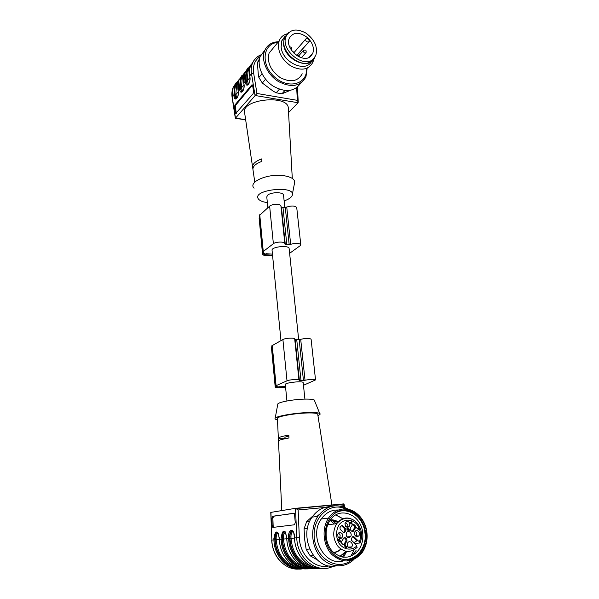 <?xml version="1.0" encoding="UTF-8"?>
<svg xmlns="http://www.w3.org/2000/svg" width="599" height="599" viewBox="0 0 599 599"><rect width="100%" height="100%" fill="white"/><g stroke="black" fill="none" stroke-linecap="round" stroke-linejoin="round"><path stroke-width="0.9" d="M350.16 547.868L351.71 546.924C354.009 544.087 349.816 539.587 347.809 542.754L347.278 545.083C347.645 546.939 348.603 547.868 350.16 547.868M289.13 248.57L289.115 248.465C288.995 244.886 271.062 246.803 272.058 250.292L280.968 340.576M303.191 382.686L303.184 382.634C303.244 380.664 284.443 382.671 285.311 384.543L286.928 400.978M285.513 386.654L279.029 386.744L276.948 387.313L285.581 387.291M285.611 387.613L275.248 387.486L277.277 386.625L275.562 386.145L276.087 385.681L287.011 380.837C289.579 379.571 299.051 378.995 298.953 380.095L301.012 380.694L305.026 380.26C310.349 379.189 313.861 379.077 315.538 379.916L303.461 385.284M275.555 386.115L271.721 345.87L282.9 339.528C285.409 338.023 294.76 337.566 294.693 338.944L294.701 338.997M294.745 339.423L296.745 339.76L301.012 380.694M296.745 339.76L300.698 339.326C305.947 338.143 309.406 338.098 311.091 339.199L311.098 339.251M275.248 387.471L271.444 347.54L271.841 347.173M272.433 254.148L266.188 253.706L264.226 254.553L272.552 255.316M272.605 255.9L264.084 255.309L262.609 254.717L264.496 253.34L262.796 252.306L263.268 251.498L273.376 243.711C275.742 241.659 284.802 241.479 284.81 243.464L284.742 243.973L286.846 244.744L290.672 244.325C295.711 242.872 299.081 242.992 300.773 244.669L300.092 245.762L289.624 253.317M262.789 252.246L259.292 215.573L269.64 206.138C271.953 203.885 280.901 203.81 280.938 206.026L280.946 206.108M281.013 206.797L282.968 207.479L286.846 244.744M282.968 207.479L286.741 207.059C291.698 205.517 295.03 205.689 296.73 207.583L296.737 207.666M262.602 254.687L259.135 218.261L259.494 217.692M267.85 207.688L266.78 196.891L267.603 195.222C270.838 191.957 283.477 191.882 283.522 195.102L283.537 195.222M273.743 527.315L273.137 525.608L272.171 525.637L271.924 518.21L272.642 516.248L294.446 513.298L295.255 522.71L294.468 524.776L273.017 527.405L272.171 525.637M271.924 518.21L272.882 518.187L273.601 516.226L294.296 513.163M272.882 518.187L273.137 525.608M284.997 438.73L284.884 437.592C284.825 437.158 286.157 436.641 288.868 436.027M278.572 440.834L278.468 438.431L284.937 438.131M278.468 438.431L278.348 438.198C278.58 437.307 282.077 436.274 288.823 435.099L288.965 437.996C282.211 439.164 278.715 440.183 278.483 441.051L281.8 510.483M314.595 400.828L314.258 400.005C312.97 399.323 309.855 399.024 304.913 399.106C294.176 399.271 279.164 401.951 277.839 403.898L277.719 404.572M277.472 419.757C275.3 419.405 274.544 418.881 275.196 418.169C276.745 416.043 295.187 412.876 308.335 412.554C314.378 412.397 318.166 412.681 319.694 413.415C320.697 413.991 320.106 414.695 317.927 415.526M317.74 414.306L317.702 414.096C317.051 413.19 313.532 412.823 307.152 412.981C294.386 413.288 276.723 416.545 277.404 418.401L278.348 438.198M321.236 436.664L320.794 433.856M319.125 506.207L301.911 507.967M330.049 520.411L334.407 523.968M338.779 532.848L338.907 533.469M339.274 537.333L339.259 538.321M329.21 565.883C315.104 569.627 299.68 555.161 299.335 537.602L298.137 509.974L295.517 508.319L270.763 512.415L271.871 540.081C272.088 556.404 285.423 570.48 299.126 569.028M295.569 508.311L343.766 503.886L343.639 506.926M347.135 560.095C352.564 559.586 357.064 556.98 360.65 552.285C364.656 546.647 366.259 540.073 365.48 532.571C364.102 519.348 353.148 508.701 342.231 510.123M325.474 537.093C326.957 558.118 351.343 567.904 361.781 552.226C365.787 546.573 367.389 539.991 366.603 532.474C365.225 519.303 354.383 508.663 343.504 509.951C337.903 510.58 333.306 513.478 329.712 518.644C326.253 523.968 324.838 530.122 325.474 537.093M351.957 523.608L351.501 521.894L350.992 522.665L351.957 523.608L350.992 522.665M354.511 532.788L354.72 534.847M337.754 534.435L337.993 536.966M345.009 523.481L345.279 525.765M350.587 522.71L351.501 521.894M340.539 541.676L340.105 542.117M339.573 540.867L339.468 541.286M339.64 541.676L340.135 541.713M338.517 540.762L339.146 540.919M357.992 528.842L358.052 529.276M356.263 527.472L357.7 528.872L358.187 527.914L358.389 529.598L356.24 527.509L358.105 528.835M344.163 537.617L345.511 537.85L343.946 537.857L341.55 541.556L341.662 543.218L343.332 544.828L344.65 544.626L343.676 544.656L346.057 540.957L347.068 540.882L346.716 539.018L345.705 539.1L346.057 540.957M344.507 537.932L345.705 539.1M344.762 530.714L345.863 530.489L345.69 528.73L344.687 528.835L344.859 530.587L343.549 532.518M344.687 528.835L341.55 525.795L342.553 525.682L341.19 525.742L339.925 527.667L340.18 529.299L343.324 532.354L344.852 532.009L343.848 532.107M353.283 531.253L355.619 527.629L355.499 525.997L353.859 524.402L352.556 524.597L350.19 528.243L350.542 530.093L351.733 531.253L353.283 531.253L352.077 531.568M352.264 531.35L354.601 527.726L355.619 527.629M355.499 525.997L354.481 526.102L354.601 527.726M354.481 526.102L352.848 524.514L353.859 524.402M355.551 536.038L356.42 535.371C357.236 533.499 356.787 532.197 355.08 531.47M338.749 537.969L339.745 537.236C340.561 535.289 340.075 533.979 338.3 533.312M346.08 526.835L346.986 526.139L347.398 524.387L345.548 522.261M348.146 529.643L347.69 530.167M347.757 528.131L347.263 528.498C347.121 529.501 347.45 529.838 348.251 529.523L348.573 528.58L349.524 529.898L348.483 530.924M346.971 529.546L347.682 529.733M350.789 522.972L350.348 523.084L350.033 522.238L350.752 522.433L351.695 521.594L352.182 524.327L350.333 523.077M351.808 523.623L351.927 524.08M350.063 522.201L350.752 522.433M346.492 546.475L347.038 546.88L346.784 547.681L345.353 547.059L345.189 545.3L344.14 546.325L345.211 544.618L345.69 547.059L346.274 547.643L346.522 546.513M346.477 547.553L346.012 548.025M345.481 547.508L346.207 547.651M339.611 541.174L338.435 540.425L338.66 539.579L339.783 539.392L338.869 539.811C338.697 540.755 338.982 541.062 339.708 540.725L340.636 541.571L340.816 540.44L340.853 541.788L340.165 542.132L339.611 541.174M339.386 539.429L339.783 539.392M352.699 536.652L353.912 536.719L352.526 536.839L351.411 538.576L351.583 540.358L355.754 544.401L357.146 547.321C350.954 552.989 344.642 552.765 338.21 546.655C332.827 539.19 332.303 531.545 336.653 523.713C341.804 517.334 347.742 516.308 354.473 520.621M345.511 537.85L346.716 539.018M344.68 544.581L347.068 540.882M345.765 530.617L344.852 532.009M345.69 528.73L342.553 525.682M357.326 536.652L358.524 536.098C361.631 533.35 356.562 527.899 354.743 532.047C354.136 534.75 354.997 536.285 357.326 536.652M339.858 532.414L337.911 533.986C337.559 537.692 338.862 539.025 341.812 537.977C343.399 535.079 342.748 533.222 339.858 532.414M349.973 524.103C348.768 520.965 347.173 520.553 345.204 522.86C344.867 526.528 346.155 527.854 349.075 526.828L349.973 524.103M348.378 529.231L347.892 530.175L346.866 529.216L347.053 528.273L348.154 528.086M349.524 529.898L348.715 531.148L349.112 529.905L348.618 529.202M351.972 524.118L352.347 524.08M351.291 521.639L351.695 521.594M345.189 545.3L344.118 546.31M354.578 543.263L355.11 541.691L357.049 540.837L352.901 536.809M353.912 536.719L358.067 540.755L357.049 540.837M358.067 540.755L359.52 541.653L360.029 543.008L354.743 543.42M348.985 537.61L350.557 536.652C352.818 533.814 348.596 529.381 346.626 532.541L346.117 534.825C346.477 536.667 347.435 537.595 348.985 537.61M344.972 531.747L344.695 530.789M338.225 521.916C335.762 520.321 333.156 519.655 330.408 519.902M333.456 552.375C336.204 552.128 338.637 551.005 340.756 549.006M349.397 547.823L350.67 547.741M330.401 519.917L338.068 522.073M344.447 531.088L344.702 532.024M339.865 556.404L346.05 551.327M342.845 518.689L335.882 514.915M362.695 532.87C361.19 514.241 339.221 505.646 329.959 520.538C323.909 529.321 325.152 543.87 332.774 551.694C341.999 559.473 350.55 559.024 358.427 550.339C361.961 545.345 363.383 539.519 362.695 532.87M335.687 556.149C349.659 566.459 367.868 551.155 364.911 532.638C363.331 514.369 343.242 503.909 331.883 515.889M342.898 509.023C354.211 507.69 365.472 518.749 366.902 532.429C367.726 540.253 366.049 547.104 361.871 552.989C352.669 563.097 342.673 563.607 331.891 554.517C322.973 545.367 321.498 528.363 328.522 518.075C332.273 512.692 337.065 509.674 342.898 509.023M338.45 510.034C331.494 509.727 325.766 512.714 321.266 519.004C308.38 536.075 324.643 567.006 343.377 560.881M352.197 555.692L356.053 550.481M348.82 510.692L347.862 510.086M345.758 508.978C330.304 501.37 312.236 517.102 314.25 537.655C315.755 558.29 336.9 571.266 350.887 560.604M352.766 559.092L353.605 558.305M348.708 509.42C336.885 502.89 326.59 505.212 317.837 516.375C310.17 527.652 311.158 545.936 320.285 556.763C329.323 567.695 344.432 568.788 353.747 559.616M355.327 557.939L356.457 556.531M330.596 506.589C323.101 506.799 316.946 510.318 312.116 517.139C297.74 536.247 314.804 570.997 336.189 565.838M350.655 556.381L353.882 550.608M316.826 516.51L319.2 514.511M313.112 515.784L306.725 521.519L309.87 521.123M306.725 521.519L304.082 528.67L304.599 538.988L306.149 549.29L309.608 549.051M307.527 528.281L304.082 528.67M306.149 549.29L310.2 555.805L316.946 559.683M313.344 555.64L310.2 555.805M331.561 520.014L336.264 523.758M341.145 537.865L341.131 538.419M334.294 552.278L333.763 552.66M236.35 113.263L235.37 107.214L235.774 105.08L252.508 85.163M252.628 85.612L253.564 91.43L253.122 93.676L235.699 113.481L234.523 107.131L234.928 104.99L251.722 84.968L252.321 84.871L252.628 85.612M252.89 168.918L252.643 167.488C252.134 164.231 255.114 161.386 261.568 158.937L261.935 161.341C255.466 163.767 252.486 166.589 252.988 169.817L254.792 182.133M252.711 167.72L253.1 167.772M267.341 202.559C263.156 202.058 260.28 200.987 258.723 199.355C249.865 189.651 297.785 184.529 292.05 195.798C290.964 197.797 288.321 199.489 284.128 200.882M292.372 194.151L294.371 183.9C295.831 179.76 292.147 176.997 283.334 175.619C267.513 173.351 247.664 182.163 254.088 188.198M292.312 178.412L291.443 163.834M252.546 166.836L244.662 113.031C240.206 99.202 288.823 94.006 288.299 108.367L291.451 163.34M245.65 119.815L235.34 118.317L256.956 93.474L297.321 100.34L298.227 102.174L298.055 102.736L255.032 95.481L251.505 73.692C250.929 70.001 251.206 66.624 252.344 63.561C254.081 59.166 257.181 56.179 261.628 54.606C257.308 56.216 254.216 59.196 252.344 63.561L250.607 65.725C249.469 68.773 249.191 72.135 249.761 75.811L251.505 73.692L253.632 73.041L256.956 93.474M288.538 112.582L298.055 102.736M308.665 41.84C306.74 42.289 305.715 41.428 305.587 39.257L306.89 37.932L309.676 40.927L296.685 55.49M296.819 55.58L297.224 55.842M309.676 40.927L296.939 55.452M310.844 56.149C303.259 64.205 284.495 48.886 289.235 38.351C293.121 31.927 299.141 31.635 307.287 37.475C312.588 42.604 314.423 47.883 312.79 53.311L310.844 56.149M313.412 58.912C303.88 69.132 280.07 49.807 286.037 36.442C290.013 29.239 296.677 28.146 306.029 33.147C314.685 39.714 317.957 47.119 315.838 55.363L313.412 58.912M313.21 59.084L311.967 60.492C302.443 70.704 278.7 51.447 284.66 38.104L287.033 34.45M288.508 32.69L284.226 37.842L283.552 44.034C284.615 60.244 310.125 70.869 314.737 57.399M284.832 36.502L281.8 40.777L281.118 46.947C282.092 62.154 305.512 73.16 311.48 61.547M286.487 35.408L285.925 35.73M286.869 33.896C283.147 34.959 280.572 37.273 279.164 40.852C276.955 50.241 280.766 58.567 290.597 65.845C301.072 71.221 308.522 69.993 312.94 62.169L313.756 59.196M273.676 47.531L269.078 53.139C266.862 62.378 270.576 70.532 280.22 77.6C290.508 82.789 297.853 81.524 302.248 73.804M277.854 42.447C262.856 43.33 260.378 64.303 274.282 76.739C287.857 89.506 307.265 84.481 306.531 69.147M278.438 41.728C271.609 42.035 266.967 45.142 264.511 51.042C260.835 60.506 267.371 74.86 278.49 81.569C291.324 88.016 300.473 86.443 305.954 76.844L307.145 68.481M264.923 50.054L260.168 56.411C256.619 65.553 262.579 79.278 273.129 86.106C285.311 92.785 294.468 91.827 300.601 83.254M259.502 58.687L257.39 62.655L258.311 74.695L258.88 77.511L262.01 73.789M259.217 60.409L257.39 62.655M258.88 77.511L262.317 83.021L273.024 91.055L276.176 92.793L279.389 89.236M265.559 79.24L262.317 83.021M284.922 90.524L281.934 93.788L290.186 90.404M276.176 92.793L281.934 93.788M282.9 339.528L287.011 380.837M272.231 345.294L276.087 385.681M295.15 339.513L299.403 380.537M299.156 339.581L303.453 380.492M300.698 339.326L305.026 380.26M271.714 347.24L275.525 387.239M276.079 386.452L276.132 386.976M264.721 254.096L264.78 254.777M269.64 206.138L273.376 243.711M259.749 214.682L263.268 251.498M281.41 206.969L285.281 244.302M285.274 207.351L289.182 244.609M286.741 207.059L290.672 244.325M259.374 217.796L262.856 254.29M263.32 252.905L263.41 253.864M272.642 516.248L273.601 516.226M311.398 566.145C299.275 562.394 292.477 553.139 291.009 538.381L290.949 536.944C290.994 533.529 291.773 531.77 293.278 531.665M290.949 536.944L289.946 536.996L290.006 538.441L294.416 538.067M290.006 538.441C290.35 553.626 301.889 567.163 314.61 567.425M316.062 567.83C302.69 568.526 290.006 554.479 289.669 538.449L289.946 536.996C289.946 533.529 290.695 531.5 292.192 530.901M293.128 531.41C290.987 530.257 289.819 532.129 289.617 537.011L288.613 537.063C288.119 528.61 294.199 527.884 294.438 536.502L294.498 537.962C294.865 555.153 308.897 569.986 323.108 568.406M289.669 538.449L288.666 538.508L288.613 537.063M318.825 568.331C304.232 571.311 288.973 556.336 288.666 538.508L286.816 538.681C287.131 555.498 300.795 570.038 314.782 568.631M333.478 566.137C317.792 574.703 297.044 558.912 296.767 537.745L294.498 537.962M345.219 552.323L342.329 557.085M298.137 509.974L329.121 507.091M340.322 506.05L343.444 505.758M299.335 537.602L296.767 537.745L295.517 508.319M310.814 568.548C296.408 571.431 281.425 556.718 281.171 539.205L279.381 539.377C279.643 555.909 293.091 570.211 306.905 568.833M303.311 566.34C291.466 562.558 284.854 553.476 283.469 539.093L283.417 537.67C283.462 534.36 284.203 532.631 285.641 532.474M283.417 537.67L282.436 537.722L282.488 539.145L286.734 538.786M282.488 539.145C282.788 554.015 294.042 567.283 306.553 567.642M308.028 568.054C294.85 568.646 282.451 554.869 282.159 539.152L282.436 537.722C282.511 533.694 283.424 531.71 285.176 531.777M285.476 532.197C283.424 531.133 282.301 532.983 282.107 537.737L281.118 537.79C282.661 529.209 284.54 529.029 286.756 537.243L286.816 538.681M282.159 539.152L281.171 539.205L281.118 537.79M270.935 512.197L271.871 540.081L273.923 539.886L273.878 538.494C275.383 530.055 277.202 529.883 279.329 537.962L279.306 539.385C279.83 548.894 283.312 556.636 289.736 562.611M279.306 539.482L276.184 539.774L276.132 538.374C276.176 535.162 276.88 533.454 278.25 533.26M295.479 566.519C283.919 562.723 277.479 553.805 276.184 539.774L275.218 539.826C275.473 554.389 286.457 567.41 298.766 567.845M278.071 532.96C276.109 531.979 275.031 533.806 274.844 538.441L275.218 539.826M277.801 532.571C276.124 532.548 275.241 534.495 275.166 538.426L276.132 538.374M300.249 568.264C287.265 568.773 275.136 555.243 274.889 539.834L274.844 538.441L273.878 538.494M274.889 539.834L273.923 539.886C274.125 557.085 288.838 571.543 303.072 568.758M279.381 539.392L278.288 533.327M340.15 542.095L340.554 542.065M338.764 539.639L339.169 539.609M357.992 528.895L358.404 528.857M347.158 528.34L347.555 528.303M359.52 541.653C361.422 535.461 360.583 529.726 356.982 524.454C351.778 518.509 343.407 518.741 338.884 525.083C335.919 530.677 335.829 536.524 338.607 542.612C342.957 549.717 351.448 551.215 356.802 545.929M337.716 522.373L330.356 519.969M297.321 100.34L296.685 87.731M260.123 56.538C254.815 60.08 252.651 65.583 253.632 73.041M235.392 112.732L236.238 112.807M234.523 107.131L235.37 107.214M234.928 104.99L235.774 105.08M251.722 84.968L252.449 85.051M237.084 97.944L235.759 94.777L236.598 85.545L238.275 82.4M238.267 91.722L235.759 94.777L234.95 95.016L235.721 98.221L236.575 98.491M243.898 75.803L243.291 76.335M236.515 98.535L235.108 96.042L235.916 95.803M238.716 80.865C235.407 84.549 234.149 89.266 234.95 95.016M238.297 91.377L238.26 91.093C239.308 97.135 234.838 102.474 234.014 96.259L234.823 96.02L234.666 94.986C233.835 88.854 235.272 83.912 238.979 80.146M238.14 90.337L238.26 91.093M242.153 75.115L238.971 80.176L238.095 90.052L239.488 88.36L240.356 78.454L245.193 71.902M234.666 94.986L233.857 95.226L234.741 85.425L239.488 78.971M234.014 96.259L233.857 95.226L232.255 97.18L235.489 118.115L245.635 119.665M236.41 82.288L233.153 87.402L232.142 97.57L235.34 118.31M238.14 83.021L237.526 83.546M247.926 67.934L244.706 73.048L243.845 83.036L245.276 81.292L246.129 71.281L251.063 64.64M242.782 91.093L241.419 87.896L242.236 78.574L244.01 75.279M244.018 84.729L241.419 87.896L240.596 88.143L240.753 89.184L240.311 88.113C239.45 81.861 240.91 76.844 244.699 73.063M249.783 68.571L249.079 69.177M244.444 73.774C241.053 77.488 239.772 82.28 240.596 88.143M243.89 83.336L244.01 84.085C245.096 90.194 240.499 95.698 239.645 89.401L240.469 89.154L241.659 91.385L240.753 89.184L241.584 88.937M244.01 84.085L243.958 84.264C244.242 87.664 243.673 90.127 242.251 91.647L241.375 91.355L242.266 91.64M240.311 88.113L239.488 88.36L239.645 89.401M249.813 76.125L249.933 76.882C251.048 83.059 246.316 88.719 245.448 82.348L245.276 81.292L246.114 81.037C245.223 74.673 246.713 69.581 250.584 65.778M248.645 84.04L247.237 80.82L249.94 77.526M250.337 66.482C246.863 70.218 245.553 75.085 246.399 81.067L247.237 80.82L248.046 71.393L249.91 67.957M246.399 81.067L246.571 82.123L247.409 81.876M248.173 84.541L247.477 84.324L246.279 82.093L247.185 84.294L248.113 84.586M245.448 82.348L246.279 82.093L246.114 81.037M252.411 63.389L252.149 63.801M254.141 60.267L250.607 65.725C249.424 68.825 249.124 72.239 249.708 75.968M298.774 55.797L303.334 50.623C305.445 49.425 306.374 50.024 306.126 52.413L305.887 52.757C304.285 53.146 303.431 52.435 303.334 50.623L303.91 50.084M289.661 46.879C291.331 46.984 291.908 47.83 291.391 49.41L291.144 49.777M297.389 55.947L297.418 55.932C298.699 55.475 299.545 55.894 299.912 57.227M291.825 50.78L294.131 52.465M348.161 547.074L351.71 546.924M298.676 339.603L289.115 248.465M304.913 399.106L303.184 382.634M294.693 338.944L298.953 380.095M311.091 339.199L315.538 379.916M280.938 206.026L284.81 243.464M296.73 207.583L300.773 244.669M284.81 207.366L283.522 195.102M272.627 527.217L273.601 527.187M277.839 403.898L275.196 418.169M314.258 400.005L319.694 413.415M317.702 414.096L331.951 505.204M293.315 531.732C293.368 532.706 293.413 530.265 294.356 536.509L294.416 537.969C295.022 547.875 298.676 555.909 305.37 562.094M343.497 557.265L346.694 551.424M344.597 507.286L344.073 504.148M344.066 504.088L296.198 508.491M285.671 532.548L286.734 538.688C287.295 548.392 290.859 556.276 297.418 562.356M281.904 562.805C275.592 556.973 272.193 549.41 271.691 540.103M360.65 552.285L361.781 552.226M355.072 535.491L356.42 535.371M338.225 537.363L339.745 537.236M345.578 526.289L346.986 526.139M340.853 541.788L340.457 541.818M344.65 544.626L343.646 544.693M344.335 531.238L345.338 531.141M344.859 530.587L345.863 530.489M343.736 532.316L344.739 532.226M352.242 531.388L353.253 531.291M356.143 535.693L358.524 536.098M339.453 537.573L341.812 537.977M346.709 526.461L349.075 526.828M348.431 529.838L348.026 529.883M346.784 547.681L346.372 547.711M360.194 542.649C362.754 535.499 361.766 528.992 357.229 523.122C354.601 520.261 351.531 518.637 348.012 518.247C346.132 517.985 341.355 518.599 336.653 523.713L327.758 524.731M331.681 519.895L330.468 519.827M336.623 521.018L338.143 521.999M333.838 552.727C337.432 551.926 339.745 550.691 340.779 549.021M342.748 518.727L335.792 514.968M354.174 553.401L355.701 553.319M360.029 553.087L361.16 553.027M321.266 519.004L328.522 518.075M312.116 517.139L317.837 516.375M235.699 113.481L236.103 113.525M237.998 83.815L236.598 85.545L238.29 82.333M238.207 91.258C238.469 94.642 237.923 97.053 236.575 98.491L235.721 98.221L236.635 98.446M238.043 90.194C237.489 86.555 237.796 83.216 238.971 80.176L245.163 71.97M238.043 90.224L238.2 91.235M239.458 79.031L233.153 87.402C231.918 90.501 231.581 93.871 232.127 97.51M243.793 83.186C243.224 79.502 243.523 76.125 244.706 73.048L251.033 64.699M243.733 76.724L242.236 78.574L244.033 75.212M241.659 91.385L242.325 91.595M243.793 83.209L243.958 84.234M249.626 69.439L248.046 71.393L249.933 67.882M247.477 84.324L248.106 84.586C249.558 83.074 250.15 80.566 249.88 77.061M249.708 75.998L249.873 77.031M297.463 87.117L298.227 102.174M305.707 52.884L301.387 57.736M293.682 52.982L305.587 39.257M312.79 53.311L309.181 57.309M286.037 36.442L284.66 38.104M281.8 40.777L284.226 37.842M269.078 53.139L279.164 40.852M260.168 56.411L264.511 51.042M257.577 62.139L259.262 60.072M347.053 536.869L350.557 536.652"/></g></svg>
